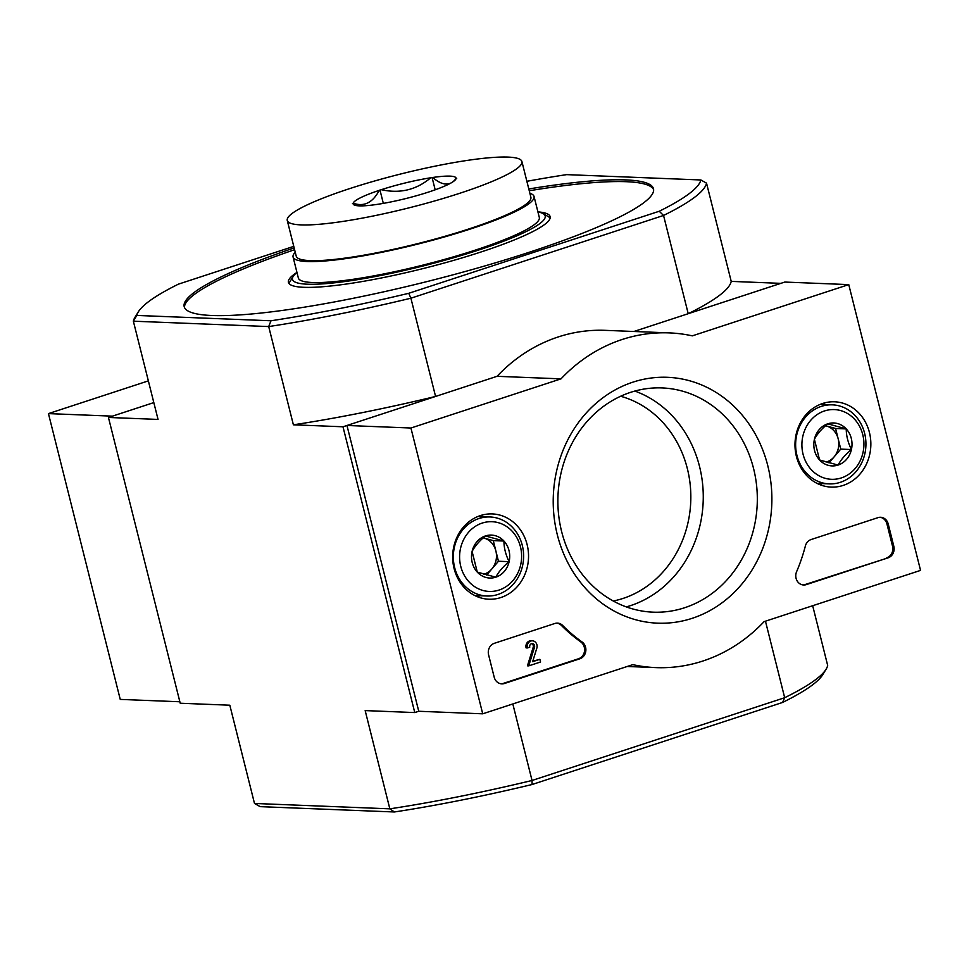 <?xml version="1.0" encoding="UTF-8"?>
<svg xmlns="http://www.w3.org/2000/svg" width="969" height="969" viewBox="0 0 969 969"><rect width="100%" height="100%" fill="white"/><g stroke="black" fill="none" stroke-linecap="round" stroke-linejoin="round"><path stroke-width="1.45" d="M394.371 811.974L389.841 808.836L254.496 803.458L260.176 806.644L394.371 811.974A290.797 41.873 -14.1 0 0 532.102 784.515L782.601 702.452L784.684 697.716L765.462 621.19M688.22 313.69L780.82 283.36L731.22 281.385A295.448 42.551 165.9 0 1 688.22 313.69L663.547 215.457L410.904 298.21L435.578 396.454A295.448 42.551 165.9 0 1 293.389 424.81L342.99 426.784L435.578 396.454M342.99 426.784L414.768 712.566L418.753 711.27L482.719 713.814L410.929 428.019L561.015 378.855A167.492 148.838 -87.7 0 1 669.216 332.888A167.492 148.838 -87.7 0 1 692.314 335.855L848.759 284.607L920.55 570.39L764.093 621.638A167.492 148.838 -87.7 0 1 655.904 667.617A167.492 148.838 -87.7 0 1 632.805 664.649L482.719 713.814M782.601 702.452A290.797 41.873 -14.1 0 0 822.717 674.727L826.085 669.24A295.448 42.551 -14.1 0 1 784.684 697.716L532.042 780.481L512.819 703.954M620.62 396.26A104.688 93.024 -87.7 0 1 644.131 406.714A104.688 93.024 -87.7 0 1 689.383 515.435A104.688 93.024 -87.7 0 1 613.268 601.01M414.768 712.566L365.168 710.592L389.841 808.836A295.448 42.551 -14.1 0 0 532.042 780.481L532.102 784.515M526.882 181.3A290.797 41.873 165.9 0 1 566.671 174.626L700.866 179.968A290.797 41.873 165.9 0 1 659.223 211.254L408.724 293.304L410.904 298.21A295.448 42.551 165.9 0 1 268.704 326.565L270.993 320.775L136.799 315.434L133.359 321.187L158.044 419.42L108.443 417.457L180.222 703.24L229.823 705.214L254.496 803.458M293.389 424.81L268.704 326.565L133.359 321.187A295.448 42.551 165.9 0 1 134.945 317.372L138.313 311.885A290.797 41.873 165.9 0 1 178.429 284.147L293.764 246.368M700.866 179.968L706.534 183.153L731.22 281.385M528.808 188.967A241.935 34.848 165.9 0 1 653.481 188.761A241.935 34.848 165.9 0 1 427.317 281.495A241.935 34.848 165.9 0 1 184.183 306.64A241.935 34.848 165.9 0 1 294.152 247.907M136.799 315.434A290.797 41.873 165.9 0 1 138.313 311.885M408.724 293.304A290.797 41.873 165.9 0 1 270.993 320.775M706.534 183.153A295.448 42.551 165.9 0 1 663.547 215.457L659.223 211.254M826.085 669.24A295.448 42.551 -14.1 0 0 827.671 665.424L812.676 605.722M108.443 417.457L153.817 402.595L112.416 416.149L48.45 413.606L120.241 699.4L179.846 701.762M537.94 211.957A130.27 18.762 165.9 0 1 543.173 213.652L548.733 216.911A134.933 19.428 165.9 0 1 550.15 218.037M289.089 283.614A134.933 19.428 165.9 0 1 289.792 281.943L293.159 276.456A130.27 18.762 165.9 0 1 296.974 272.483M543.173 213.652A130.27 18.762 165.9 0 1 423.405 265.894A130.27 18.762 165.9 0 1 293.159 276.456M537.916 211.872A134.933 19.428 165.9 0 1 550.138 216.62A134.933 19.428 165.9 0 1 424.01 268.34A134.933 19.428 165.9 0 1 288.411 282.354A134.933 19.428 165.9 0 1 296.95 272.398M529.256 190.76A241.935 34.848 165.9 0 1 653.627 189.682M184.485 307.512A241.935 34.848 165.9 0 1 294.6 249.699M633.92 331.483L784.793 282.064L848.759 284.607M418.753 711.27L346.963 425.476L497.049 376.311L561.015 378.855M346.963 425.476L410.929 428.019M497.049 376.311A167.492 148.838 -87.7 0 1 605.25 330.344L669.216 332.888M494.202 677.186L488.594 654.862A9.302 8.273 -87.7 0 1 494.311 643.319L554.862 623.479A9.302 8.273 -87.7 0 1 557.478 623.115A9.302 8.273 -87.7 0 1 562.65 625.453A167.492 148.838 -87.7 0 0 582.09 641.987A9.302 8.273 -87.7 0 1 585.797 651.144A9.302 8.273 -87.7 0 1 579.862 658.787L504.401 683.508A9.302 8.273 -87.7 0 1 501.785 683.872A9.302 8.273 -87.7 0 1 494.202 677.186M888.101 557.829L806.269 584.622A9.302 8.273 -87.7 0 1 803.664 584.997A9.302 8.273 -87.7 0 1 796.591 571.722A167.492 148.838 -87.7 0 0 805.384 545.947A9.302 8.273 -87.7 0 1 811.077 539.551L878.011 517.64A9.302 8.273 -87.7 0 1 880.615 517.264A9.302 8.273 -87.7 0 1 888.21 523.963L893.818 546.286A9.302 8.273 -87.7 0 1 888.101 557.829L804.997 584.573A9.302 8.273 -87.7 0 1 803.022 584.937M767.799 465.774A123.027 109.315 -87.7 0 1 635.616 619.736A123.027 109.315 -87.7 0 1 584.246 415.229A123.027 109.315 -87.7 0 1 767.799 465.774M527.124 544.614A42.684 37.936 -87.7 0 1 487.637 599.145A42.684 37.936 -87.7 0 1 452.705 555.067A42.684 37.936 -87.7 0 1 491.017 513.897A42.684 37.936 -87.7 0 1 527.124 544.614M869.435 432.489A42.684 37.936 -87.7 0 1 829.936 487.019A42.684 37.936 -87.7 0 1 795.016 442.942A42.684 37.936 -87.7 0 1 833.328 401.772A42.684 37.936 -87.7 0 1 869.435 432.489M822.245 483.604A41.873 37.21 -87.7 0 1 819.374 484.452M822.596 403.492A41.873 37.21 -87.7 0 1 825.382 404.57M479.934 595.729A41.873 37.21 -87.7 0 1 477.063 596.577M480.285 515.617A41.873 37.21 -87.7 0 1 483.083 516.695M753.591 468.608A112.21 99.71 -87.7 0 1 653.142 612.166A112.21 99.71 -87.7 0 1 557.974 496.092A112.21 99.71 -87.7 0 1 662.057 387.927A112.21 99.71 -87.7 0 1 753.591 468.608M634.865 391.064A112.21 99.71 -87.7 0 1 699.533 466.464A112.21 99.71 -87.7 0 1 626.277 606.897M879.973 517.264A9.302 8.273 -87.7 0 1 886.926 523.902L892.534 546.237A9.302 8.273 -87.7 0 1 886.817 557.769M556.836 623.115A9.302 8.273 -87.7 0 1 561.378 625.405L562.65 625.453M501.155 683.823A9.302 8.273 -87.7 0 0 503.117 683.46L578.578 658.738A9.302 8.273 -87.7 0 0 584.513 651.095A9.302 8.273 -87.7 0 0 580.806 641.938A167.492 148.838 -87.7 0 1 561.378 625.405M532.793 661.173L539.878 659.32L540.557 661.997L528.723 665.873L534.573 646.953L533.301 646.904A2.786 2.483 -87.7 0 0 531.618 643.67M533.301 646.904L527.439 665.824L528.723 665.873M532.381 640.812L531.097 640.763A5.584 4.966 -87.7 0 0 526.094 647.898L527.378 647.946A5.584 4.966 -87.7 0 1 532.381 640.812A5.584 4.966 -87.7 0 1 536.959 647.716L532.635 661.694L539.878 659.32M534.573 646.953A2.786 2.483 -87.7 0 0 532.26 643.598A2.786 2.483 -87.7 0 0 529.764 647.171L527.378 647.946M509.125 561.669C502.984 566.744 498.538 571.916 495.789 577.197L477.281 572.098L472.097 551.47C474.798 546.262 479.243 541.09 485.433 535.942L503.941 541.041C503.953 547.836 505.673 554.704 509.125 561.669A21.488 19.101 -87.7 0 1 495.789 577.197A21.488 19.101 -87.7 0 1 477.281 572.098A21.488 19.101 -87.7 0 1 472.097 551.47A21.488 19.101 -87.7 0 1 485.433 535.942A21.488 19.101 -87.7 0 1 503.941 541.041A21.488 19.101 -87.7 0 1 509.125 561.669L498.454 561.245L493.282 540.617L483.228 537.856A18.605 16.534 -87.7 0 1 484.028 538.074A18.605 16.534 -87.7 0 1 495.874 550.937A18.605 16.534 -87.7 0 1 491.792 569.009L498.454 561.245M482.199 523.078A34.896 31.008 -87.7 0 1 520.668 564.854A34.896 31.008 -87.7 0 1 468.96 581.788A34.896 31.008 -87.7 0 1 482.199 523.078M478.94 518.536A39.547 35.138 -87.7 0 1 490.048 516.974A39.547 35.138 -87.7 0 1 523.587 557.89A39.547 35.138 -87.7 0 1 486.91 596.008A39.547 35.138 -87.7 0 1 453.565 561.39A39.547 35.138 -87.7 0 1 478.94 518.536M486.668 574.992L491.792 569.009A18.605 16.534 -87.7 0 1 484.439 574.011A18.605 16.534 -87.7 0 1 483.81 574.205M493.282 540.617L503.941 541.041M851.424 449.543C845.295 454.618 840.85 459.791 838.1 465.072L819.58 459.972L814.408 439.345C817.097 434.136 821.542 428.964 827.732 423.816L846.24 428.916C846.252 435.711 847.984 442.579 851.424 449.543A21.488 19.101 -87.7 0 1 838.1 465.072A21.488 19.101 -87.7 0 1 819.58 459.972A21.488 19.101 -87.7 0 1 814.408 439.345A21.488 19.101 -87.7 0 1 827.732 423.816A21.488 19.101 -87.7 0 1 846.24 428.916A21.488 19.101 -87.7 0 1 851.424 449.543L840.765 449.119L835.581 428.492L825.527 425.73A18.605 16.534 -87.7 0 1 826.327 425.948A18.605 16.534 -87.7 0 1 838.173 438.812A18.605 16.534 -87.7 0 1 834.103 456.883L840.765 449.119M824.498 410.953A34.896 31.008 -87.7 0 1 862.967 452.729A34.896 31.008 -87.7 0 1 811.271 469.662A34.896 31.008 -87.7 0 1 824.498 410.953M821.252 406.411A39.547 35.138 -87.7 0 1 832.347 404.848A39.547 35.138 -87.7 0 1 865.898 445.764A39.547 35.138 -87.7 0 1 829.21 483.882A39.547 35.138 -87.7 0 1 795.864 449.265A39.547 35.138 -87.7 0 1 821.252 406.411M828.967 462.867L834.103 456.883A18.605 16.534 -87.7 0 1 826.739 461.886A18.605 16.534 -87.7 0 1 826.109 462.08M835.581 428.492L846.24 428.916M148.354 380.878L48.45 413.606M379.254 190.36L381.314 189.682A53.041 7.643 -14.1 0 1 430.721 177.787L432.719 177.484A53.041 7.643 -14.1 0 1 456.06 178.417L456.702 178.441L455.987 178.793A53.041 7.643 -14.1 0 1 455.745 179.289A53.041 7.643 -14.1 0 1 429.921 191.62L427.85 192.298A53.041 7.643 -14.1 0 1 378.443 204.193L376.457 204.495A53.041 7.643 -14.1 0 1 353.964 204.859A53.041 7.643 -14.1 0 1 353.116 203.563L352.474 203.538L353.188 203.187A53.041 7.643 -14.1 0 1 379.254 190.36C372.677 202.763 363.993 207.039 353.188 203.187M349.143 188.785A120.968 17.418 -14.1 0 0 287.26 220.46A120.968 17.418 -14.1 0 0 408.833 207.887A120.968 17.418 -14.1 0 0 521.903 161.52A120.968 17.418 -14.1 0 0 349.143 188.785M430.721 177.787C416.428 189.876 399.967 193.848 381.314 189.682M456.06 178.417C450.343 186.254 442.554 185.951 432.719 177.484M287.26 220.46L296.235 256.179A120.968 17.418 -14.1 0 0 417.796 243.607A120.968 17.418 -14.1 0 0 530.879 197.24L521.903 161.52M383.324 203.381L379.969 190.009M435.178 189.803L432.077 177.46M295.242 252.243A124.226 17.89 -14.1 0 0 293.074 256.979L298.343 277.97A124.226 17.89 -14.1 0 0 423.187 265.058A124.226 17.89 -14.1 0 0 539.309 217.444L534.04 196.453A124.226 17.89 -14.1 0 0 529.886 193.303M293.074 256.979A124.226 17.89 -14.1 0 0 417.918 244.067A124.226 17.89 -14.1 0 0 534.04 196.453M804.997 584.573L806.269 584.622M886.926 523.902L888.21 523.963M892.534 546.237L893.818 546.286M580.806 641.938L582.09 641.987M578.578 658.738L579.862 658.787M503.117 683.46L504.401 683.508M627.234 666.478L655.904 667.617M490.048 516.974L477.911 516.489M486.91 596.008L474.774 595.523M832.347 404.848L820.222 404.364M829.21 483.882L817.073 483.398"/></g></svg>
